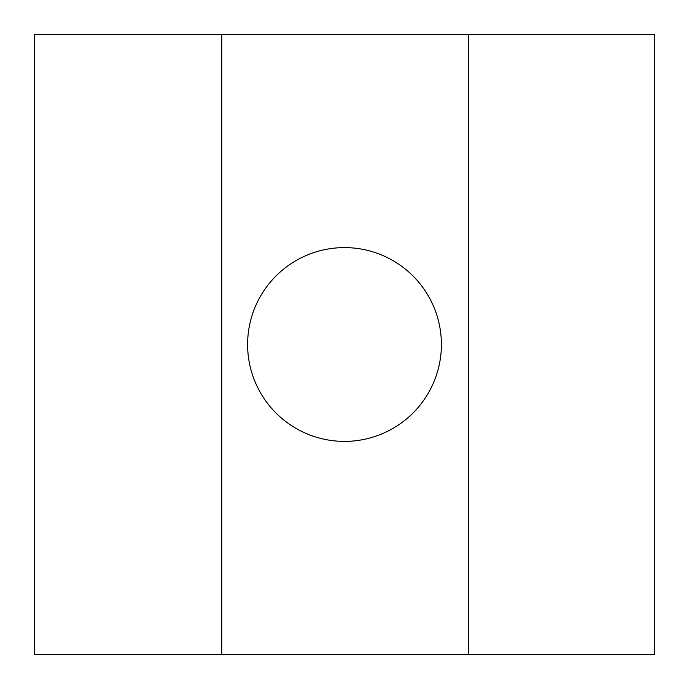 <?xml version="1.0" encoding="UTF-8"?>
<svg xmlns="http://www.w3.org/2000/svg" width="689" height="689" viewBox="0 0 689 689"><rect width="100%" height="100%" fill="white"/><g stroke="black" fill="none" stroke-linecap="round" stroke-linejoin="round"><path stroke-width="1.03" d="M247.609 344.5A96.891 96.891 0 0 1 392.945 260.588A96.891 96.891 0 0 1 392.945 428.412A96.891 96.891 0 0 1 247.609 344.5M221.772 654.55L221.772 34.45L34.45 34.45L34.45 654.55L654.55 654.55L654.55 34.45L468.52 34.45L468.52 654.55M468.52 34.45L221.772 34.45"/></g></svg>
